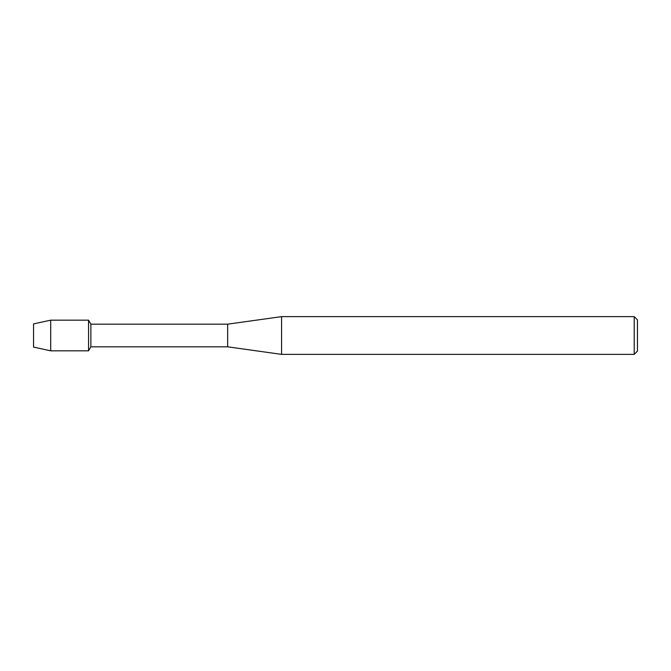 <?xml version="1.0" encoding="UTF-8"?>
<svg xmlns="http://www.w3.org/2000/svg" width="671" height="671" viewBox="0 0 671 671"><rect width="100%" height="100%" fill="white"/><g stroke="black" fill="none" stroke-linecap="round" stroke-linejoin="round"><path stroke-width="1.01" d="M33.55 347.092L33.55 323.908L50.694 320.159L88.547 320.159L90.87 324.177L227.662 324.177L281.577 316.628L634.212 316.628L637.45 319.866L637.45 351.134L634.212 354.372L281.577 354.372L227.662 346.823L90.87 346.823L88.547 350.841L88.547 320.159L88.547 350.841L50.694 350.841L33.55 347.092L33.55 323.908M90.87 346.823L90.87 324.177M227.662 346.823L227.662 324.177M281.577 354.372L281.577 316.628M634.212 354.372L634.212 316.628M50.694 350.841L50.694 320.159"/></g></svg>
